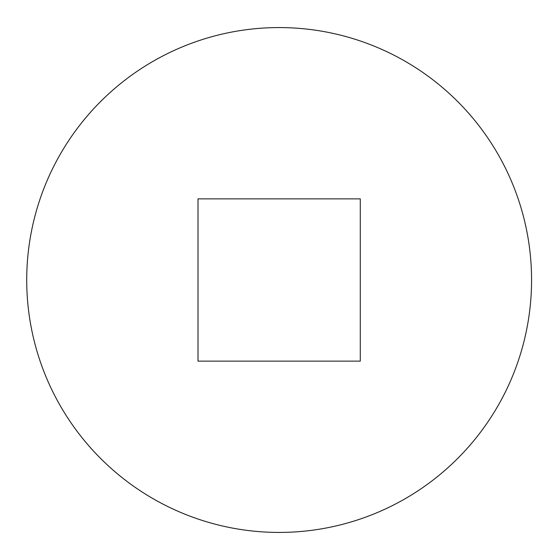 <?xml version="1.0" encoding="UTF-8"?>
<svg xmlns="http://www.w3.org/2000/svg" width="560" height="560" viewBox="0 0 560 560"><rect width="100%" height="100%" fill="white"/><g stroke="black" fill="none" stroke-linecap="round" stroke-linejoin="round"><path stroke-width="0.84" d="M531.573 280A252.427 252.427 0 0 0 152.936 61.39A252.427 252.427 0 0 0 152.936 498.61A252.427 252.427 0 0 0 531.573 280M198.009 198.863L360.283 198.863L360.283 361.137L198.009 361.137L198.009 198.863"/></g></svg>
